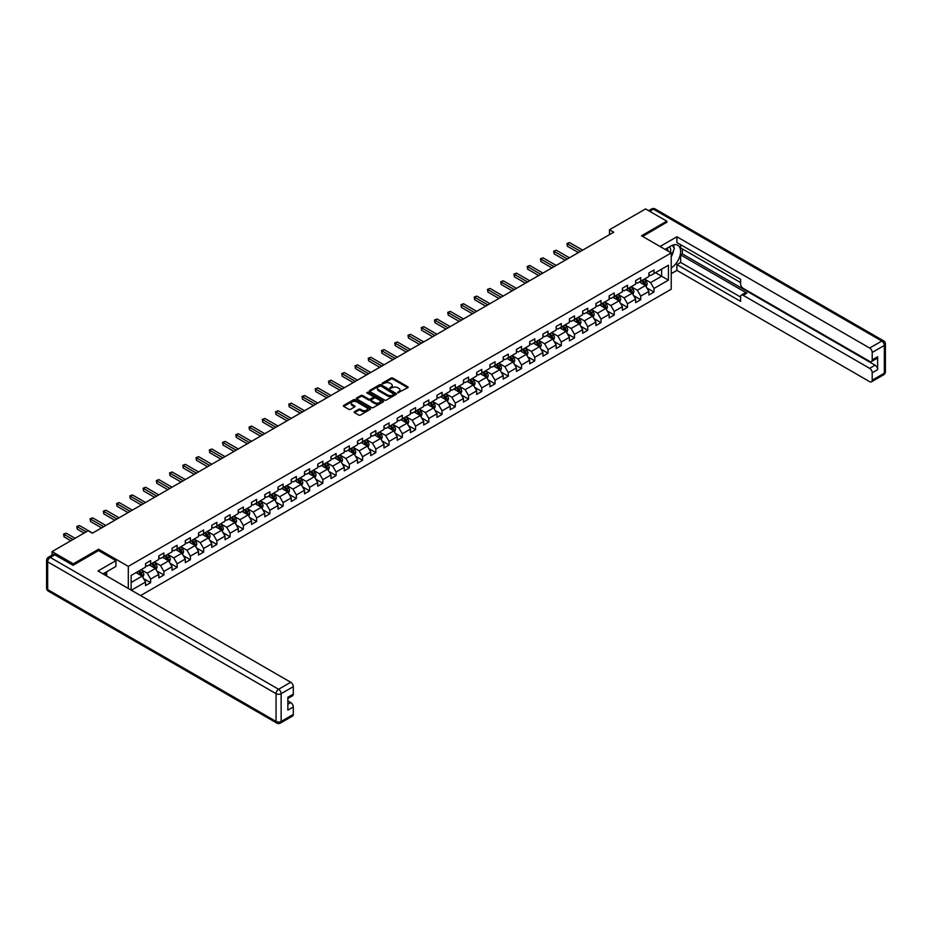 <?xml version="1.0" encoding="UTF-8"?>
<svg xmlns="http://www.w3.org/2000/svg" width="932" height="932" viewBox="0 0 932 932"><rect width="100%" height="100%" fill="white"/><g stroke="black" fill="none" stroke-linecap="round" stroke-linejoin="round"><path stroke-width="1.4" d="M397.754 392.815L407.785 387.7A1.177 0.676 0 0 0 407.785 386.733L392.78 378.077A1.177 0.676 0 0 0 391.114 378.077L382.26 383.18L382.26 383.856L384.567 383.192A3.775 2.179 0 0 1 389.902 383.192L391.149 383.914A3.775 2.179 0 0 1 392.255 385.464A3.775 2.179 0 0 1 391.149 387.001L390.007 388.329L392.314 387.677A3.775 2.179 0 0 1 397.649 387.677L398.908 388.399A3.775 2.179 0 0 1 400.003 389.937A3.775 2.179 0 0 1 398.908 391.475L397.754 392.815L397.754 392.139M354.521 411.664A1.177 0.676 0 0 0 354.521 412.62L358.727 415.055A1.177 0.676 0 0 0 360.404 415.055L370.237 409.369A1.177 0.676 0 0 0 370.237 408.414L355.232 399.746A1.177 0.676 0 0 0 353.566 399.746L343.733 405.432A1.177 0.676 0 0 0 343.733 406.387L348.813 409.323A1.177 0.676 0 0 0 350.479 409.323L354.684 406.9A1.177 0.676 0 0 0 354.684 405.933L352.168 404.476A3.157 1.817 0 0 1 351.248 403.195A3.157 1.817 0 0 1 353.193 401.506A3.157 1.817 0 0 1 356.63 401.902L366.509 407.61A3.157 1.817 0 0 1 367.429 408.892A3.157 1.817 0 0 1 365.484 410.569A3.157 1.817 0 0 1 362.047 410.185L360.404 409.23A1.177 0.676 0 0 0 358.727 409.23L354.521 411.664L354.521 412.62L358.727 410.208L358.727 409.23M98.606 550.649L98.606 549.228L73.302 563.837L52.076 551.581L52.076 555.111M98.606 549.228L128.313 566.376L671.226 252.933L671.226 289.211L140.592 595.571M666.811 222.492L666.811 221.175L641.507 235.784L671.226 252.933M666.811 221.175L645.585 208.919L609.493 229.75L609.493 234.654M52.076 551.581L88.156 530.739L92.396 533.197L613.745 232.196L609.493 229.75M384.648 400.084A1.177 0.676 0 0 0 386.314 400.084L396.158 394.411A1.177 0.676 0 0 0 396.158 393.444L381.153 384.788A1.177 0.676 0 0 0 379.487 384.788L369.655 390.461A1.177 0.676 0 0 0 369.655 391.428L384.648 400.084M367.103 392.989L367.942 393.106L367.942 392.127L383.192 400.935A1.177 0.676 0 0 1 383.192 401.89L373.359 407.564A1.177 0.676 0 0 1 371.693 407.564L356.688 398.908L356.688 397.941A1.177 0.676 0 0 0 356.688 398.908M356.688 397.941L360.894 395.517A1.177 0.676 0 0 1 362.571 395.517L368.653 399.024A1.177 0.676 0 0 0 370.319 399.024L373.103 397.416A1.177 0.676 0 0 0 373.103 396.45L366.777 392.791L367.942 392.127M128.313 588.488L128.313 566.376M143.563 578.562L150.646 582.651L150.646 579.075L158.801 574.368L158.801 577.945L163.892 575.009L163.892 571.433L172.047 566.726L172.047 570.302L177.138 567.367L177.138 563.778L185.293 559.072L185.293 562.66L190.384 559.713L190.384 556.136L198.539 551.429L198.539 555.006L203.63 552.07L203.63 548.482L211.785 543.787L211.785 547.364L216.876 544.416L216.876 540.84L225.031 536.133L225.031 539.71L230.122 536.774L230.122 533.197L238.277 528.491L238.277 532.067L243.369 529.12L243.369 525.543L251.524 520.837L251.524 524.413L256.615 521.477L256.615 517.901L264.77 513.194L264.77 516.771L269.861 513.835L269.861 510.247L278.016 505.54L278.016 509.128L283.107 506.181L283.107 502.604L291.262 497.898L291.262 501.474L296.353 498.538L296.353 494.962L304.508 490.255L304.508 493.832L309.599 490.884L309.599 487.308L317.754 482.601L317.754 486.178L322.845 483.242L322.845 479.665L331 474.959L331 478.535L336.091 475.588L336.091 472.011L344.246 467.305L344.246 470.881L349.337 467.946L349.337 464.369L357.492 459.662L357.492 463.239L362.583 460.303L362.583 456.715L370.738 452.008L370.738 455.597L375.829 452.649L375.829 449.073L383.984 444.366L383.984 447.942L389.075 445.007L389.075 441.43L397.218 436.724L397.218 440.3L402.321 437.353L402.321 433.776L410.464 429.07L410.464 432.646L415.567 429.71L415.567 426.134L423.711 421.427L423.711 425.004L428.813 422.056L428.813 418.48L436.957 413.773L436.957 417.35L442.059 414.414L442.059 410.837L450.203 406.131L450.203 409.707L455.305 406.771L455.305 403.183L463.449 398.477L463.449 402.065L468.551 399.117L468.551 395.541L476.695 390.834L476.695 394.411L481.797 391.475L481.797 387.898L489.941 383.192L489.941 386.768L495.043 383.821L495.043 380.244L503.187 375.538L503.187 379.114L508.29 376.178L508.29 372.602L516.433 367.895L516.433 371.472L521.536 368.524L521.536 364.948L529.679 360.241L529.679 363.818L534.782 360.882L534.782 357.305L542.925 352.599L542.925 356.175L548.016 353.24L548.016 349.651L556.171 344.945L556.171 348.533L561.262 345.586L561.262 342.009L569.417 337.302L569.417 340.879L574.508 337.943L574.508 334.367L582.663 329.66L582.663 333.237L587.754 330.289L587.754 326.713L595.909 322.006L595.909 325.583L601 322.647L601 319.07L609.155 314.364L609.155 317.94L614.246 314.993L614.246 311.416L622.401 306.71L622.401 310.298L627.492 307.35L627.492 303.774L635.647 299.067L635.647 302.644L640.738 299.708L640.738 296.12L648.893 291.413L648.893 295.001L653.984 292.054L653.984 288.477L668.419 280.148L668.419 265.236L661.627 269.162L661.627 276.221L668.419 280.148M150.646 582.651L145.555 585.599L145.555 582.022L131.33 590.224M131.121 590.107L131.121 575.452L145.555 567.11L145.555 563.534L150.646 560.598L150.646 564.175L158.801 559.468L158.801 555.891L163.892 552.944L163.892 556.532L172.047 551.826L172.047 548.237L177.138 545.302L177.138 548.878L185.293 544.172L185.293 540.595L190.384 537.659L190.384 541.236L198.539 536.529L198.539 532.953L203.63 530.005L203.63 533.582L211.785 528.875L211.785 525.298L216.876 522.363L216.876 525.939L225.031 521.233L225.031 517.656L230.122 514.709L230.122 518.285L238.277 513.579L238.277 510.002L243.369 507.066L243.369 510.643L251.524 505.936L251.524 502.36L256.615 499.412L256.615 503L264.77 498.294L264.77 494.706L269.861 491.77L269.861 495.346L278.016 490.64L278.016 487.063L283.107 484.127L283.107 487.704L291.262 482.997L291.262 479.421L296.353 476.473L296.353 480.05L304.508 475.343L304.508 471.767L309.599 468.831L309.599 472.408L317.754 467.701L317.754 464.124L322.845 461.177L322.845 464.753L331 460.047L331 456.47L336.091 453.535L336.091 457.111L344.246 452.404L344.246 448.828L349.337 445.88L349.337 449.469L357.492 444.762L357.492 441.174L362.583 438.238L362.583 441.815L370.738 437.108L370.738 433.531L375.829 430.596L375.829 434.172L383.984 429.466L383.984 425.889L389.075 422.942L389.075 426.518L397.218 421.812L397.218 418.235L402.321 415.299L402.321 418.876L410.464 414.169L410.464 410.593L415.567 407.645L415.567 411.222L423.711 406.527L423.711 402.939L428.813 400.003L428.813 403.579L436.957 398.873L436.957 395.296L442.059 392.349L442.059 395.937L450.203 391.23L450.203 387.642L455.305 384.706L455.305 388.283L463.449 383.576L463.449 380L468.551 377.064L468.551 380.64L476.695 375.934L476.695 372.357L481.797 369.41L481.797 372.986L489.941 368.28L489.941 364.703L495.043 361.767L495.043 365.344L503.187 360.637L503.187 357.061L508.29 354.113L508.29 357.69L516.433 352.995L516.433 349.407L521.536 346.471L521.536 350.048L529.679 345.341L529.679 341.764L534.782 338.817L534.782 342.405L542.925 337.699L542.925 334.122L548.016 331.175L548.016 334.751L556.171 330.045L556.171 326.468L561.262 323.532L561.262 327.109L569.417 322.402L569.417 318.826L574.508 315.878L574.508 319.455L582.663 314.748L582.663 311.172L587.754 308.236L587.754 311.812L595.909 307.106L595.909 303.529L601 300.582L601 304.17L609.155 299.463L609.155 295.875L614.246 292.939L614.246 296.516L622.401 291.809L622.401 288.233L627.492 285.285L627.492 288.873L635.647 284.167L635.647 280.59L640.738 277.643L640.738 281.219L648.893 276.513L648.893 272.936L653.984 270L653.984 273.577L668.419 265.236M149.295 564.955L155.399 568.485L147.256 573.192L141.14 569.662M145.555 565.153L147.256 566.132L150.646 564.175M147.256 573.192L150.646 579.075M155.399 568.485L158.801 574.368M162.541 557.313L168.645 560.843L160.502 565.549L154.386 562.019M158.801 557.511L160.502 558.489L163.892 556.532M160.502 565.549L163.892 571.433M168.645 560.843L172.047 566.726M175.787 549.659L181.891 553.189L173.748 557.895L167.632 554.365M172.047 549.857L173.748 550.835L177.138 548.878M173.748 557.895L177.138 563.778M181.891 553.189L185.293 559.072M189.033 542.016L195.138 545.546L186.994 550.253L180.878 546.723M185.293 542.214L186.994 543.193L190.384 541.236M186.994 550.253L190.384 556.136M195.138 545.546L198.539 551.429M202.279 534.374L208.384 537.904L200.24 542.61L194.124 539.08M198.539 534.56L200.24 535.551L203.63 533.582M200.24 542.61L203.63 548.482M208.384 537.904L211.785 543.787M215.525 526.72L221.63 530.25L213.486 534.956L207.37 531.426M211.785 526.918L213.486 527.896L216.876 525.939M213.486 534.956L216.876 540.84M221.63 530.25L225.031 536.133M228.759 519.077L234.876 522.607L226.732 527.314L220.616 523.784M225.031 519.275L226.732 520.254L230.122 518.285M226.732 527.314L230.122 533.197M234.876 522.607L238.277 528.491M242.005 511.423L248.122 514.953L239.978 519.66L233.862 516.13M238.277 511.621L239.978 512.6L243.369 510.643M239.978 519.66L243.369 525.543M248.122 514.953L251.524 520.837M255.251 503.781L261.368 507.311L253.224 512.018L247.108 508.488M251.524 503.979L253.224 504.958L256.615 503M253.224 512.018L256.615 517.901M261.368 507.311L264.77 513.194M268.498 496.127L274.614 499.657L266.47 504.363L260.354 500.834M264.77 496.325L266.47 497.304L269.861 495.346M266.47 504.363L269.861 510.247M274.614 499.657L278.016 505.54M281.744 488.485L287.86 492.014L279.705 496.721L273.6 493.191M278.016 488.683L279.705 489.661L283.107 487.704M279.705 496.721L283.107 502.604M287.86 492.014L291.262 497.898M294.99 480.842L301.106 484.372L292.951 489.079L286.846 485.549M291.262 481.029L292.951 482.019L296.353 480.05M292.951 489.079L296.353 494.962M301.106 484.372L304.508 490.255M308.236 473.188L314.352 476.718L306.197 481.425L300.092 477.895M304.508 473.386L306.197 474.365L309.599 472.408M306.197 481.425L309.599 487.308M314.352 476.718L317.754 482.601M321.482 465.546L327.598 469.076L319.443 473.782L313.338 470.252M317.754 465.744L319.443 466.722L322.845 464.753M319.443 473.782L322.845 479.665M327.598 469.076L331 474.959M334.728 457.892L340.844 461.422L332.689 466.128L326.584 462.598M331 458.09L332.689 459.068L336.091 457.111M332.689 466.128L336.091 472.011M340.844 461.422L344.246 467.305M347.974 450.249L354.09 453.779L345.935 458.486L339.83 454.956M344.246 450.447L345.935 451.426L349.337 449.469M345.935 458.486L349.337 464.369M354.09 453.779L357.492 459.662M361.22 442.607L367.336 446.125L359.181 450.832L353.077 447.302M357.492 442.793L359.181 443.772L362.583 441.815M359.181 450.832L362.583 456.715M367.336 446.125L370.738 452.008M374.466 434.953L380.582 438.483L372.427 443.189L366.323 439.659M370.738 435.151L372.427 436.129L375.829 434.172M372.427 443.189L375.829 449.073M380.582 438.483L383.984 444.366M387.712 427.31L393.828 430.84L385.673 435.547L379.569 432.017M383.984 427.497L385.673 428.487L389.075 426.518M385.673 435.547L389.075 441.43M393.828 430.84L397.218 436.724M400.958 419.656L407.074 423.186L398.919 427.893L392.803 424.363M397.218 419.854L398.919 420.833L402.321 418.876M398.919 427.893L402.321 433.776M407.074 423.186L410.464 429.07M414.204 412.014L420.32 415.544L412.165 420.25L406.049 416.721M410.464 412.212L412.165 413.191L415.567 411.222M412.165 420.25L415.567 426.134M420.32 415.544L423.711 421.427M427.45 404.36L433.566 407.89L425.411 412.596L419.295 409.066M423.711 404.558L425.411 405.537L428.813 403.579M425.411 412.596L428.813 418.48M433.566 407.89L436.957 413.773M440.696 396.717L446.812 400.247L438.657 404.954L432.541 401.424M436.957 396.916L438.657 397.894L442.059 395.937M438.657 404.954L442.059 410.837M446.812 400.247L450.203 406.131M453.942 389.075L460.058 392.593L451.904 397.3L445.787 393.77M450.203 389.261L451.904 390.252L455.305 388.283M451.904 397.3L455.305 403.183M460.058 392.593L463.449 398.477M467.188 381.421L473.305 384.951L465.15 389.658L459.033 386.128M463.449 381.619L465.15 382.598L468.551 380.64M465.15 389.658L468.551 395.541M473.305 384.951L476.695 390.834M480.434 373.779L486.551 377.309L478.396 382.015L472.279 378.485M476.695 373.965L478.396 374.955L481.797 372.986M478.396 382.015L481.797 387.898M486.551 377.309L489.941 383.192M493.68 366.125L499.797 369.655L491.642 374.361L485.525 370.831M489.941 366.323L491.642 367.301L495.043 365.344M491.642 374.361L495.043 380.244M499.797 369.655L503.187 375.538M506.926 358.482L513.043 362.012L504.888 366.719L498.771 363.189M503.187 358.68L504.888 359.659L508.29 357.69M504.888 366.719L508.29 372.602M513.043 362.012L516.433 367.895M520.173 350.828L526.289 354.358L518.134 359.065L512.018 355.535M516.433 351.026L518.134 352.005L521.536 350.048M518.134 359.065L521.536 364.948M526.289 354.358L529.679 360.241M533.419 343.186L539.535 346.716L531.38 351.422L525.264 347.892M529.679 343.384L531.38 344.362L534.782 342.405M531.38 351.422L534.782 357.305M539.535 346.716L542.925 352.599M546.665 335.543L552.781 339.073L544.626 343.768L538.51 340.238M542.925 335.73L544.626 336.72L548.016 334.751M544.626 343.768L548.016 349.651M552.781 339.073L556.171 344.945M559.911 327.889L566.027 331.419L557.872 336.126L551.756 332.596M556.171 328.087L557.872 329.066L561.262 327.109M557.872 336.126L561.262 342.009M566.027 331.419L569.417 337.302M573.157 320.247L579.273 323.777L571.118 328.483L565.002 324.953M569.417 320.445L571.118 321.423L574.508 319.455M571.118 328.483L574.508 334.367M579.273 323.777L582.663 329.66M586.403 312.593L592.519 316.123L584.364 320.829L578.248 317.299M582.663 312.791L584.364 313.769L587.754 311.812M584.364 320.829L587.754 326.713M592.519 316.123L595.909 322.006M599.649 304.95L605.765 308.48L597.61 313.187L591.494 309.657M595.909 305.148L597.61 306.127L601 304.17M597.61 313.187L601 319.07M605.765 308.48L609.155 314.364M612.895 297.296L619.011 300.826L610.856 305.533L604.74 302.003M609.155 297.494L610.856 298.473L614.246 296.516M610.856 305.533L614.246 311.416M619.011 300.826L622.401 306.71M626.141 289.654L632.246 293.184L624.102 297.89L617.986 294.361M622.401 289.852L624.102 290.831L627.492 288.873M624.102 297.89L627.492 303.774M632.246 293.184L635.647 299.067M639.387 282.012L645.492 285.541L637.348 290.236L631.232 286.718M635.647 282.198L637.348 283.188L640.738 281.219M637.348 290.236L640.738 296.12M645.492 285.541L648.893 291.413M655.511 272.692L661.627 276.221L650.594 282.594L644.478 279.064M648.893 274.556L650.594 275.534L653.984 273.577M650.594 282.594L653.984 288.477M73.302 563.837L73.302 565.153M131.121 582.512L142.153 576.139L136.049 572.609M142.153 576.139L145.555 582.022M646.901 287.965L653.984 292.054M633.655 295.607L640.738 299.708M620.409 303.261L627.492 307.35M607.163 310.904L614.246 314.993M593.917 318.558L601 322.647M580.671 326.2L587.754 330.289M567.425 333.842L574.508 337.943M554.179 341.496L561.262 345.586M540.933 349.139L548.016 353.24M527.687 356.793L534.782 360.882M514.441 364.435L521.536 368.524M501.195 372.089L508.29 376.178M487.949 379.732L495.043 383.821M474.703 387.374L481.797 391.475M461.457 395.028L468.551 399.117M448.21 402.671L455.305 406.771M434.964 410.325L442.059 414.414M421.718 417.967L428.813 422.056M408.472 425.621L415.567 429.71M395.226 433.263L402.321 437.353M381.98 440.906L389.075 445.007M368.734 448.56L375.829 452.649M355.488 456.202L362.583 460.303M342.242 463.856L349.337 467.946M328.996 471.499L336.091 475.588M315.75 479.141L322.845 483.242M302.504 486.795L309.599 490.884M289.258 494.438L296.353 498.538M276.012 502.092L283.107 506.181M262.766 509.734L269.861 513.835M249.52 517.388L256.615 521.477M236.285 525.031L243.369 529.12M223.039 532.673L230.122 536.774M209.793 540.327L216.876 544.416M196.547 547.969L203.63 552.07M183.301 555.623L190.384 559.713M170.055 563.266L177.138 567.367M156.809 570.92L163.892 575.009M398.092 392.931L398.908 392.454A3.775 2.179 0 0 0 400.003 390.916L400.003 389.937M392.255 385.464L392.255 386.442A3.775 2.179 0 0 1 391.149 387.98L390.333 388.446M407.762 387.7L392.78 379.056A1.177 0.676 0 0 0 391.114 379.056L382.586 383.972M396.158 393.444L396.158 394.411L381.153 385.766A1.177 0.676 0 0 0 379.487 385.766L369.666 391.44L369.655 390.461M394.073 394.259L380.897 385.988L378.52 386.687A3.775 2.179 0 0 0 377.425 388.225A3.775 2.179 0 0 0 378.52 389.762L387.526 394.958A3.775 2.179 0 0 0 392.861 394.958L394.073 394.259L394.073 395.25L394.073 394.574M377.425 388.225L377.425 389.203A3.775 2.179 0 0 0 378.52 390.741L378.52 389.762M394.073 395.25L392.861 395.949A3.775 2.179 0 0 1 387.526 395.949L378.52 390.741M356.7 398.919L360.894 396.496L360.894 395.517M373.452 396.939L373.452 397.917A1.177 0.676 0 0 1 373.103 398.395L370.319 400.014A1.177 0.676 0 0 1 368.653 400.014L362.571 396.496A1.177 0.676 0 0 0 360.894 396.496M367.942 393.106L383.18 401.902M374.967 402.671A3.157 1.817 0 0 0 378.404 403.067A3.157 1.817 0 0 0 380.349 401.389A3.157 1.817 0 0 0 379.417 400.096L375.945 398.092A1.177 0.676 0 0 0 374.28 398.092L371.484 399.7A1.177 0.676 0 0 0 371.484 400.667L374.967 402.671L374.967 403.649A3.157 1.817 0 0 0 378.404 404.045A3.157 1.817 0 0 0 380.349 402.368L380.349 401.389M371.134 400.178L371.134 401.168A1.177 0.676 0 0 0 371.484 401.645L371.484 400.667M374.967 403.649L371.484 401.645M367.429 408.892L367.429 409.87A3.157 1.817 0 0 1 365.484 411.56A3.157 1.817 0 0 1 362.047 411.163L360.404 410.208A1.177 0.676 0 0 0 358.727 410.208M351.248 403.195L351.248 404.173A3.157 1.817 0 0 0 352.168 405.455L352.168 404.476M354.684 405.933L354.684 406.9L352.168 405.455M370.237 408.414L370.237 409.369L355.232 400.725A1.177 0.676 0 0 0 353.566 400.725L343.745 406.399L343.733 405.432M646.167 286.695L647.181 284.155A3.18 1.841 -120 0 0 646.167 281.441L644.408 279.099M641.356 283.142L640.168 281.557M582.663 250.137L569.534 242.565L567.402 243.788L567.402 246.234L578.423 252.595M641.775 280.625L643.534 282.967A3.18 1.841 60 0 1 644.443 284.877L645.457 284.295A3.18 1.841 -120 0 0 644.548 282.373L642.8 280.031M641.997 280.497L643.942 283.095A1.619 0.932 60 0 1 644.233 283.584L645.457 284.295M567.402 246.234L566.936 243.52L580.543 251.372M566.936 243.52L569.534 242.565M670.446 252.49A7.806 4.509 120 0 0 669.293 246.945M667.964 251.058A5.347 3.087 120 0 0 666.858 248.366A5.347 3.087 120 0 0 666.846 248.355M672.275 245.314L674.36 248.285L671.226 256.37M105.036 572.714L107.005 576.186M665.064 249.38L671.052 245.931A13.514 7.794 120 0 1 677.809 245.256A13.514 7.794 120 0 1 679.917 255.974A13.514 7.794 120 0 1 671.226 267.892M671.226 273.67L676.912 270.385L676.912 264.606L740.591 301.374L740.591 296.76A3.6 2.085 -120 0 1 741.336 295.118A3.6 2.085 -120 0 1 743.142 295.293L869.661 368.338L875.09 365.193A3.6 2.085 60 0 1 877.641 369.608L877.641 356.77A3.6 2.085 60 0 1 876.896 358.412L871.455 361.546A3.6 2.085 -120 0 0 872.201 359.903L872.201 352.447A3.6 2.085 -120 0 0 869.661 348.044L881.8 341.03L653.39 209.164L649.697 211.296M682.352 248.914L682.352 253.912L680.651 254.902L680.651 262.451L676.912 264.606M680.651 244.697L680.651 247.935L740.591 282.547M871.455 361.546A3.6 2.085 -120 0 1 869.661 361.371L743.142 288.326A3.6 2.085 -120 0 1 740.591 283.922L740.591 279.309L676.912 242.541L676.912 236.763L869.661 348.044M660.054 246.491L676.912 236.763M676.912 270.385L869.661 381.666A3.6 2.085 -120 0 0 871.455 381.84A3.6 2.085 -120 0 0 872.201 380.198L872.201 372.742A3.6 2.085 -120 0 0 869.661 368.338M666.811 222.2L642.649 236.437M680.651 254.902L746.882 293.137L743.142 295.293M682.352 253.912L875.09 365.193M680.651 262.451L740.591 297.052M741.336 295.118L745.076 292.951A3.6 2.085 60 0 1 746.882 293.137M671.226 256.766A13.514 7.794 120 0 0 673.685 250.044M673.894 247.621A13.514 7.794 120 0 0 673.568 244.86M54.79 554.761L50.2 557.406A3.6 2.085 -120 0 0 48.406 557.231L52.984 554.587A3.6 2.085 60 0 1 54.79 554.761L73.046 565.305L98.512 550.591L115.918 560.645L115.918 566.435L103.86 573.39A13.514 7.794 120 0 0 103.056 573.902M115.918 560.645L98.011 570.99L290.749 682.271A3.6 2.085 60 0 1 293.3 686.674L293.3 694.13A3.6 2.085 60 0 1 292.555 695.785L287.86 698.487M106.667 575.021L106.667 571.77M287.86 704.231L290.749 702.565A3.6 2.085 60 0 1 293.3 706.969L293.3 714.425A3.6 2.085 60 0 1 292.555 716.079L280.404 723.081A3.6 2.085 -120 0 0 281.149 721.438L293.3 714.425M293.3 694.13L287.86 697.264L287.86 710.114L293.3 706.969M290.749 702.565L287.86 700.899M632.921 294.349L633.935 291.798A3.18 1.841 -120 0 0 632.921 289.095L631.162 286.753M628.11 290.796L626.921 289.2M569.417 257.791L556.288 250.207L554.156 251.43L554.156 253.888L565.176 260.238M628.529 288.268L630.288 290.609A3.18 1.841 60 0 1 631.197 292.52L632.211 291.937A3.18 1.841 -120 0 0 631.302 290.027L629.554 287.685M628.751 288.139L630.696 290.737A1.619 0.932 60 0 1 630.987 291.227L632.211 291.937M554.156 253.888L553.69 251.162L567.297 259.014M553.69 251.162L556.288 250.207M619.675 301.991L620.689 299.452A3.18 1.841 -120 0 0 619.675 296.737L617.916 294.395M614.864 298.438L613.675 296.854M556.171 265.434L543.041 257.849L540.909 259.084L540.909 261.531L551.93 267.892M615.283 295.922L617.042 298.263A3.18 1.841 60 0 1 617.951 300.174L618.964 299.58A3.18 1.841 -120 0 0 618.056 297.669L616.308 295.327M615.504 295.793L617.45 298.391A1.619 0.932 60 0 1 617.741 298.881L618.964 299.58M540.909 261.531L540.443 258.805L554.051 266.657M540.443 258.805L543.041 257.849M606.429 309.645L607.443 307.094A3.18 1.841 -120 0 0 606.429 304.391L604.67 302.05M601.618 306.092L600.429 304.496M542.925 273.088L529.795 265.504L527.663 266.727L527.663 269.173L538.684 275.534M602.037 303.564L603.796 305.906A3.18 1.841 60 0 1 604.705 307.816L605.718 307.234A3.18 1.841 -120 0 0 604.81 305.312L603.062 302.982M602.258 303.436L604.204 306.034A1.619 0.932 60 0 1 604.495 306.523L605.718 307.234M527.663 269.173L527.197 266.459L540.805 274.311M527.197 266.459L529.795 265.504M593.183 317.288L594.197 314.748A3.18 1.841 -120 0 0 593.183 312.034L591.424 309.692M588.372 313.735L587.183 312.15M529.679 280.73L516.549 273.146L514.429 274.369L514.429 276.827L525.438 283.188M588.791 311.218L590.55 313.548A3.18 1.841 60 0 1 591.459 315.47L592.472 314.876A3.18 1.841 -120 0 0 591.564 312.966L589.816 310.624M589.012 311.09L590.958 313.676A1.619 0.932 60 0 1 591.261 314.177L592.472 314.876M514.429 276.827L513.951 274.101L527.559 281.953M513.951 274.101L516.549 273.146M579.937 324.93L580.951 322.39A3.18 1.841 -120 0 0 579.937 319.676L578.178 317.346M575.126 321.377L573.937 319.793M516.433 288.384L503.303 280.8L501.183 282.023L501.183 284.47L512.192 290.831M575.545 318.861L577.304 321.202A3.18 1.841 60 0 1 578.213 323.113L579.226 322.53A3.18 1.841 -120 0 0 578.318 320.608L576.57 318.278M575.766 318.732L577.712 321.33A1.619 0.932 60 0 1 578.015 321.82L579.226 322.53M501.183 284.47L500.705 281.755L514.313 289.607M500.705 281.755L503.303 280.8M566.691 332.584L567.705 330.033A3.18 1.841 -120 0 0 566.691 327.33L564.932 324.988M561.88 329.031L560.691 327.435M503.187 296.026L490.057 288.442L487.937 289.666L487.937 292.124L498.946 298.473M562.299 326.503L564.058 328.845A3.18 1.841 60 0 1 564.967 330.767L565.98 330.173A3.18 1.841 -120 0 0 565.072 328.262L563.324 325.92M562.52 326.375L564.466 328.973A1.619 0.932 60 0 1 564.769 329.474L565.98 330.173M487.937 292.124L487.459 289.398L501.067 297.25M487.459 289.398L490.057 288.442M553.445 340.227L554.458 337.687A3.18 1.841 -120 0 0 553.445 334.972L551.686 332.631M548.633 336.673L547.445 335.089M489.941 303.669L476.811 296.085L474.691 297.32L474.691 299.766L485.7 306.127M549.053 334.157L550.812 336.499A3.18 1.841 60 0 1 551.721 338.409L552.734 337.815A3.18 1.841 -120 0 0 551.826 335.904L550.078 333.563M549.274 334.029L551.22 336.627A1.619 0.932 60 0 1 551.523 337.116L552.734 337.815M474.691 299.766L474.225 297.052L487.82 304.904M474.225 297.052L476.811 296.085M540.199 347.881L541.212 345.329A3.18 1.841 -120 0 0 540.199 342.627L538.44 340.285M535.387 344.327L534.199 342.731M476.695 311.323L463.565 303.739L461.445 304.962L461.445 307.42L472.454 313.769M535.807 341.799L537.566 344.141A3.18 1.841 60 0 1 538.475 346.052L539.488 345.469A3.18 1.841 -120 0 0 538.58 343.558L536.832 341.217M536.028 341.671L537.974 344.269A1.619 0.932 60 0 1 538.277 344.758L539.488 345.469M461.445 307.42L460.979 304.694L474.574 312.546M460.979 304.694L463.565 303.739M526.953 355.523L527.966 352.983A3.18 1.841 -120 0 0 526.953 350.269L525.194 347.927M522.141 351.97L520.953 350.385M463.449 318.965L450.319 311.381L448.199 312.616L448.199 315.063L459.208 321.423M522.561 349.453L524.32 351.795A3.18 1.841 60 0 1 525.229 353.706L526.254 353.112A3.18 1.841 -120 0 0 525.333 351.201L523.586 348.859M522.782 349.325L524.728 351.923A1.619 0.932 60 0 1 525.031 352.413L526.254 353.112M448.199 315.063L447.733 312.337L461.328 320.189M447.733 312.337L450.319 311.381M513.707 363.177L514.72 360.626A3.18 1.841 -120 0 0 513.707 357.923L511.948 355.581M508.895 359.624L507.707 358.028M450.203 326.619L437.073 319.035L434.953 320.258L434.953 322.705L445.962 329.066M509.315 357.096L511.074 359.437A3.18 1.841 60 0 1 511.983 361.348L513.008 360.766A3.18 1.841 -120 0 0 512.087 358.843L510.34 356.513M509.536 356.968L511.482 359.566A1.619 0.932 60 0 1 511.785 360.055L513.008 360.766M434.953 322.705L434.487 319.991L448.082 327.843M434.487 319.991L437.073 319.035M500.461 370.82L501.474 368.28A3.18 1.841 -120 0 0 500.461 365.565L498.702 363.224M495.649 367.266L494.461 365.682M436.957 334.262L423.827 326.678L421.707 327.901L421.707 330.359L432.716 336.72M496.069 364.75L497.828 367.08A3.18 1.841 60 0 1 498.737 369.002L499.762 368.408A3.18 1.841 -120 0 0 498.841 366.497L497.094 364.156M496.302 364.622L498.236 367.208A1.619 0.932 60 0 1 498.538 367.709L499.762 368.408M421.707 330.359L421.241 327.633L434.836 335.485M421.241 327.633L423.827 326.678M487.215 378.462L488.228 375.922A3.18 1.841 -120 0 0 487.215 373.208L485.456 370.878M482.403 374.909L481.215 373.324M423.711 341.916L410.581 334.332L408.461 335.555L408.461 338.001L419.47 344.362M482.834 372.392L484.582 374.734A3.18 1.841 60 0 1 485.49 376.645L486.516 376.062A3.18 1.841 -120 0 0 485.595 374.14L483.848 371.81M483.056 372.264L484.99 374.862A1.619 0.932 60 0 1 485.292 375.351L486.516 376.062M408.461 338.001L407.995 335.287L421.59 343.139M407.995 335.287L410.581 334.332M473.969 386.116L474.982 383.565A3.18 1.841 -120 0 0 473.969 380.862L472.209 378.52M469.157 382.563L467.969 380.967M410.464 349.558L397.335 341.974L395.215 343.197L395.215 345.656L406.224 352.005M469.588 380.035L471.336 382.376A3.18 1.841 60 0 1 472.244 384.299L473.27 383.704A3.18 1.841 -120 0 0 472.349 381.794L470.602 379.452M469.81 379.907L471.743 382.504A1.619 0.932 60 0 1 472.046 382.994L473.27 383.704M395.215 345.656L394.749 342.929L408.344 350.782M394.749 342.929L397.335 341.974M460.723 393.758L461.736 391.219A3.18 1.841 -120 0 0 460.723 388.504L458.975 386.163M455.911 390.205L454.723 388.621M397.218 357.201L384.089 349.617L381.969 350.851L381.969 353.298L392.978 359.659M456.342 387.689L458.09 390.03A3.18 1.841 60 0 1 458.998 391.941L460.024 391.347A3.18 1.841 -120 0 0 459.103 389.436L457.356 387.095M456.563 387.561L458.497 390.159A1.619 0.932 60 0 1 458.8 390.648L460.024 391.347M381.969 353.298L381.503 350.583L395.098 358.436M381.503 350.583L384.089 349.617M447.477 401.412L448.49 398.861A3.18 1.841 -120 0 0 447.477 396.158L445.729 393.817M442.665 397.859L441.477 396.263M383.972 364.855L370.843 357.271L368.723 358.494L368.723 360.94L379.732 367.301M443.096 395.331L444.844 397.673A3.18 1.841 60 0 1 445.752 399.583L446.778 399.001A3.18 1.841 -120 0 0 445.857 397.09L444.11 394.749M443.317 395.203L445.263 397.801A1.619 0.932 60 0 1 445.554 398.29L446.778 399.001M368.723 360.94L368.257 358.226L381.852 366.078M368.257 358.226L370.843 357.271M434.23 409.055L435.244 406.515A3.18 1.841 -120 0 0 434.23 403.801L432.483 401.459M429.419 405.502L428.231 403.917M370.738 372.497L357.597 364.913L355.476 366.148L355.476 368.594L366.486 374.955M429.85 402.985L431.598 405.327A3.18 1.841 60 0 1 432.506 407.237L433.531 406.643A3.18 1.841 -120 0 0 432.623 404.733L430.864 402.391M430.071 402.857L432.017 405.455A1.619 0.932 60 0 1 432.308 405.944L433.531 406.643M355.476 368.594L355.01 365.868L368.606 373.72M355.01 365.868L357.597 364.913M420.984 416.709L421.998 414.158A3.18 1.841 -120 0 0 420.984 411.455L419.237 409.113M416.173 413.144L414.985 411.56M357.492 380.151L344.351 372.567L342.23 373.79L342.23 376.237L353.24 382.598M416.604 410.628L418.352 412.969A3.18 1.841 60 0 1 419.26 414.88L420.285 414.297A3.18 1.841 -120 0 0 419.377 412.375L417.618 410.045M416.825 410.499L418.771 413.097A1.619 0.932 60 0 1 419.062 413.587L420.285 414.297M342.23 376.237L341.764 373.522L355.36 381.374M341.764 373.522L344.351 372.567M407.75 424.351L408.752 421.812A3.18 1.841 -120 0 0 407.738 419.097L405.991 416.755M402.927 420.798L401.739 419.214M344.246 387.794L331.105 380.209L328.984 381.433L328.984 383.891L339.994 390.252M403.358 418.282L405.105 420.612A3.18 1.841 60 0 1 406.014 422.534L407.039 421.94A3.18 1.841 -120 0 0 406.131 420.029L404.372 417.687M403.579 418.153L405.525 420.74A1.619 0.932 60 0 1 405.816 421.241L407.039 421.94M328.984 383.891L328.518 381.165L342.114 389.017M328.518 381.165L331.105 380.209M394.504 431.994L395.506 429.454A3.18 1.841 -120 0 0 394.492 426.74L392.745 424.41M389.681 428.44L388.493 426.856M331 395.448L317.859 387.863L315.738 389.087L315.738 391.533L326.748 397.894M390.112 425.924L391.859 428.266A3.18 1.841 60 0 1 392.768 430.176L393.793 429.594A3.18 1.841 -120 0 0 392.885 427.672L391.125 425.342M390.333 425.796L392.279 428.394A1.619 0.932 60 0 1 392.57 428.883L393.793 429.594M315.738 391.533L315.272 388.819L328.868 396.671M315.272 388.819L317.859 387.863M381.258 439.648L382.26 437.096A3.18 1.841 -120 0 0 381.246 434.394L379.499 432.052M376.435 436.094L375.247 434.498M317.754 403.09L304.613 395.506L302.492 396.729L302.492 399.187L313.502 405.537M376.866 433.566L378.613 435.908A3.18 1.841 60 0 1 379.522 437.83L380.547 437.236A3.18 1.841 -120 0 0 379.639 435.326L377.879 432.984M377.087 433.438L379.033 436.036A1.619 0.932 60 0 1 379.324 436.526L380.547 437.236M302.492 399.187L302.026 396.461L315.622 404.313M302.026 396.461L304.613 395.506M368.012 447.29L369.014 444.75A3.18 1.841 -120 0 0 368 442.036L366.253 439.694M363.189 443.737L362 442.152M304.508 410.732L291.367 403.148L289.246 404.383L289.246 406.83L300.255 413.191M363.62 441.22L365.367 443.562A3.18 1.841 60 0 1 366.276 445.473L367.301 444.879A3.18 1.841 -120 0 0 366.392 442.968L364.633 440.626M363.841 441.092L365.787 443.69A1.619 0.932 60 0 1 366.078 444.18L367.301 444.879M289.246 406.83L288.78 404.115L302.376 411.967M288.78 404.115L291.367 403.148M354.766 454.944L355.768 452.393A3.18 1.841 -120 0 0 354.754 449.69L353.007 447.348M349.943 451.391L348.754 449.795M291.262 418.386L278.12 410.802L276 412.026L276 414.472L287.009 420.833M350.374 448.863L352.121 451.205A3.18 1.841 60 0 1 353.03 453.115L354.055 452.533A3.18 1.841 -120 0 0 353.146 450.622L351.387 448.28M350.595 448.735L352.541 451.333A1.619 0.932 60 0 1 352.832 451.822L354.055 452.533M276 414.472L275.534 411.758L289.13 419.61M275.534 411.758L278.12 410.802M341.52 462.587L342.522 460.047A3.18 1.841 -120 0 0 341.508 457.332L339.761 454.991M336.708 459.033L335.508 457.449M278.016 426.029L264.874 418.445L262.754 419.68L262.754 422.126L273.763 428.487M337.128 456.517L338.875 458.859A3.18 1.841 60 0 1 339.784 460.769L340.809 460.175A3.18 1.841 -120 0 0 339.9 458.264L338.141 455.923M337.349 456.389L339.295 458.975A1.619 0.932 60 0 1 339.586 459.476L340.809 460.175M262.754 422.126L262.288 419.4L275.884 427.252M262.288 419.4L264.874 418.445M328.274 470.229L329.276 467.689A3.18 1.841 -120 0 0 328.262 464.975L326.515 462.645M323.462 466.676L322.262 465.091M264.77 433.683L251.628 426.099L249.508 427.322L249.508 429.768L260.517 436.129M323.882 464.159L325.629 466.501A3.18 1.841 60 0 1 326.538 468.412L327.563 467.829A3.18 1.841 -120 0 0 326.654 465.907L324.895 463.577M324.103 464.031L326.049 466.629A1.619 0.932 60 0 1 326.34 467.118L327.563 467.829M249.508 429.768L249.042 427.054L262.649 434.906M249.042 427.054L251.628 426.099M315.028 477.883L316.03 475.343A3.18 1.841 -120 0 0 315.016 472.629L313.268 470.287M310.216 474.33L309.016 472.745M251.524 441.325L238.382 433.741L236.262 434.964L236.262 437.423L247.271 443.772M310.636 471.813L312.383 474.143A3.18 1.841 60 0 1 313.292 476.066L314.317 475.471A3.18 1.841 -120 0 0 313.408 473.561L311.649 471.219M310.857 471.685L312.803 474.272A1.619 0.932 60 0 1 313.094 474.772L314.317 475.471M236.262 437.423L235.796 434.696L249.403 442.549M235.796 434.696L238.382 433.741M301.782 485.525L302.784 482.986A3.18 1.841 -120 0 0 301.77 480.271L300.022 477.941M296.97 481.972L295.77 480.388M238.277 448.979L225.136 441.395L223.016 442.618L223.016 445.065L234.025 451.426M297.39 479.456L299.137 481.797A3.18 1.841 60 0 1 300.046 483.708L301.071 483.125A3.18 1.841 -120 0 0 300.162 481.203L298.403 478.862M297.611 479.328L299.556 481.926A1.619 0.932 60 0 1 299.848 482.415L301.071 483.125M223.016 445.065L222.55 442.351L236.157 450.203M222.55 442.351L225.136 441.395M288.536 493.179L289.537 490.628A3.18 1.841 -120 0 0 288.524 487.925L286.776 485.584M283.724 489.626L282.524 488.03M225.031 456.622L211.89 449.038L209.77 450.261L209.77 452.719L220.779 459.068M284.144 487.098L285.891 489.44A3.18 1.841 60 0 1 286.811 491.35L287.825 490.768A3.18 1.841 -120 0 0 286.916 488.857L285.157 486.516M284.365 486.97L286.31 489.568A1.619 0.932 60 0 1 286.602 490.057L287.825 490.768M209.77 452.719L209.304 449.993L222.911 457.845M209.304 449.993L211.89 449.038M275.29 500.822L276.291 498.282A3.18 1.841 -120 0 0 275.278 495.568L273.53 493.226M270.478 497.269L269.278 495.684M211.785 464.264L198.644 456.68L196.524 457.915L196.524 460.361L207.533 466.722M270.897 494.752L272.645 497.094A3.18 1.841 60 0 1 273.565 499.004L274.579 498.41A3.18 1.841 -120 0 0 273.67 496.5L271.911 494.158M271.119 494.624L273.064 497.222A1.619 0.932 60 0 1 273.356 497.711L274.579 498.41M196.524 460.361L196.058 457.635L209.665 465.499M196.058 457.635L198.644 456.68M262.043 508.476L263.045 505.925A3.18 1.841 -120 0 0 262.032 503.222L260.284 500.88M257.232 504.923L256.032 503.327M198.539 471.918L185.398 464.334L183.278 465.557L183.278 468.004L194.287 474.365M257.651 502.395L259.399 504.736A3.18 1.841 60 0 1 260.319 506.647L261.333 506.064A3.18 1.841 -120 0 0 260.424 504.154L258.665 501.812M257.873 502.266L259.818 504.864A1.619 0.932 60 0 1 260.11 505.354L261.333 506.064M183.278 468.004L182.812 465.289L196.419 473.141M182.812 465.289L185.398 464.334M248.797 516.118L249.811 513.579A3.18 1.841 -120 0 0 248.786 510.864L247.038 508.523M243.986 512.565L242.798 510.981M185.293 479.561L172.152 471.976L170.032 473.2L170.032 475.658L181.041 482.019M244.405 510.049L246.153 512.379A3.18 1.841 60 0 1 247.073 514.301L248.087 513.707A3.18 1.841 -120 0 0 247.178 511.796L245.419 509.455M244.627 509.921L246.572 512.507A1.619 0.932 60 0 1 246.864 513.008L248.087 513.707M170.032 475.658L169.566 472.932L183.173 480.784M169.566 472.932L172.152 471.976M235.551 523.761L236.565 521.221A3.18 1.841 -120 0 0 235.54 518.507L233.792 516.177M230.74 520.207L229.552 518.623M172.047 487.215L158.906 479.63L156.786 480.854L156.786 483.3L167.795 489.661M231.159 517.691L232.907 520.033A3.18 1.841 60 0 1 233.827 521.943L234.841 521.361A3.18 1.841 -120 0 0 233.932 519.439L232.173 517.109M231.381 517.563L233.326 520.161A1.619 0.932 60 0 1 233.617 520.65L234.841 521.361M156.786 483.3L156.32 480.586L169.927 488.438M156.32 480.586L158.906 479.63M222.305 531.415L223.319 528.863A3.18 1.841 -120 0 0 222.294 526.161L220.546 523.819M217.494 527.862L216.306 526.265M158.801 494.857L145.66 487.273L143.54 488.496L143.54 490.954L154.561 497.304M217.913 525.345L219.661 527.675A3.18 1.841 60 0 1 220.581 529.597L221.595 529.003A3.18 1.841 -120 0 0 220.686 527.093L218.927 524.751M218.135 525.217L220.08 527.803A1.619 0.932 60 0 1 220.371 528.304L221.595 529.003M143.54 490.954L143.074 488.228L156.681 496.08M143.074 488.228L145.66 487.273M209.059 539.057L210.073 536.517A3.18 1.841 -120 0 0 209.048 533.803L207.3 531.473M204.248 535.504L203.06 533.92M145.555 502.511L132.414 494.927L130.294 496.15L130.294 498.597L141.315 504.958M204.667 532.988L206.415 535.329A3.18 1.841 60 0 1 207.335 537.24L208.349 536.657A3.18 1.841 -120 0 0 207.44 534.735L205.692 532.393M204.889 532.859L206.834 535.457A1.619 0.932 60 0 1 207.125 535.947L208.349 536.657M130.294 498.597L129.828 495.882L143.435 503.734M129.828 495.882L132.414 494.927M195.813 546.711L196.827 544.16A3.18 1.841 -120 0 0 195.802 541.457L194.054 539.115M191.002 543.158L189.813 541.562M132.309 510.154L119.168 502.569L117.048 503.793L117.048 506.251L128.068 512.6M191.421 540.63L193.18 542.972A3.18 1.841 60 0 1 194.089 544.882L195.103 544.3A3.18 1.841 -120 0 0 194.194 542.389L192.446 540.047M191.643 540.502L193.588 543.1A1.619 0.932 60 0 1 193.879 543.589L195.103 544.3M117.048 506.251L116.582 503.525L130.189 511.377M116.582 503.525L119.168 502.569M182.567 554.354L183.581 551.814A3.18 1.841 -120 0 0 182.555 549.099L180.808 546.758M177.756 550.8L176.567 549.216M119.063 517.796L105.933 510.212L103.801 511.447L103.801 513.893L114.822 520.254M178.175 548.284L179.934 550.626A3.18 1.841 60 0 1 180.843 552.536L181.857 551.942A3.18 1.841 -120 0 0 180.948 550.031L179.2 547.69M178.396 548.156L180.342 550.754A1.619 0.932 60 0 1 180.633 551.243L181.857 551.942M103.801 513.893L103.336 511.167L116.943 519.031M103.336 511.167L105.933 510.212M169.321 562.008L170.335 559.456A3.18 1.841 -120 0 0 169.321 556.754L167.562 554.412M164.51 558.454L163.321 556.858M105.817 525.45L92.687 517.866L90.555 519.089L90.555 521.536L101.576 527.896M164.929 555.926L166.688 558.268A3.18 1.841 60 0 1 167.597 560.179L168.61 559.596A3.18 1.841 -120 0 0 167.702 557.686L165.954 555.344M165.15 555.798L167.096 558.396A1.619 0.932 60 0 1 167.387 558.885L168.61 559.596M90.555 521.536L90.089 518.821L103.697 526.673M90.089 518.821L92.687 517.866M156.075 569.65L157.089 567.11A3.18 1.841 -120 0 0 156.075 564.396L154.316 562.054M151.264 566.097L150.075 564.512M92.571 533.092L79.441 525.508L77.309 526.731L77.309 529.19L84.078 533.092M151.683 563.58L153.442 565.91A3.18 1.841 60 0 1 154.351 567.833L155.364 567.239A3.18 1.841 -120 0 0 154.456 565.328L152.708 562.986M151.904 563.452L153.85 566.039A1.619 0.932 60 0 1 154.141 566.539L155.364 567.239M77.309 529.19L76.843 526.463L86.198 531.869M76.843 526.463L79.441 525.508M142.829 577.292L143.843 574.753A3.18 1.841 -120 0 0 142.829 572.038L141.07 569.708M138.018 573.739L136.829 572.155M75.084 538.288L66.195 533.162L64.063 534.385L64.063 536.832L70.832 540.746M138.437 571.223L140.196 573.564A3.18 1.841 60 0 1 141.105 575.475L142.118 574.893A3.18 1.841 -120 0 0 141.21 572.97L139.462 570.64M138.658 571.095L140.604 573.693A1.619 0.932 60 0 1 140.895 574.182L142.118 574.893M64.063 536.832L63.597 534.118L72.952 539.512M63.597 534.118L66.195 533.162M398.908 392.454L398.908 391.475M390.007 388.329L390.007 387.665M391.149 387.98L391.149 387.001M382.26 383.856L382.26 383.18M391.114 379.056L391.114 378.077M392.78 379.056L392.78 378.077M407.785 387.7L407.785 386.733M379.487 385.766L379.487 384.788M381.153 385.766L381.153 384.788M387.526 395.949L387.526 394.958M392.861 395.949L392.861 394.958M362.571 396.496L362.571 395.517M368.653 400.014L368.653 399.024M370.319 400.014L370.319 399.024M373.103 398.395L373.103 397.416M383.192 401.89L383.192 400.935M360.404 410.208L360.404 409.23M362.047 411.163L362.047 410.185M353.566 400.725L353.566 399.746M355.232 400.725L355.232 399.746M645.177 285.355L647.158 284.213M644.548 282.373L646.167 281.441M642.288 283.678L643.534 282.967M872.201 359.903L877.641 356.77M877.641 369.608L872.201 372.742M872.201 380.198L884.34 373.184L884.34 345.446L872.201 352.447M884.34 373.184A3.6 2.085 60 0 1 883.594 374.839A3.6 3.6 0 0 0 885.4 371.717A3.6 2.085 180 0 1 884.34 373.184M884.34 345.446A3.6 2.085 0 0 0 885.4 343.966A3.6 3.6 0 0 0 883.594 340.844A3.6 2.085 -60 0 0 881.8 341.03A3.6 2.085 60 0 1 884.34 345.446M648.649 210.679L651.596 208.978A3.6 2.085 60 0 1 653.39 209.164A3.6 2.085 -60 0 1 655.196 208.978L883.594 340.844M48.406 557.231A3.6 3.6 0 0 0 46.6 560.353A3.6 2.085 180 0 0 47.66 561.821A3.6 2.085 -60 0 1 50.2 557.406L278.61 689.272A3.6 2.085 -60 0 0 276.058 693.688L47.66 561.821L47.66 589.572L276.058 721.438L276.058 693.688A3.6 2.085 -0 0 0 281.149 693.688L281.149 721.438A3.6 2.085 180 0 1 276.058 721.438A3.6 2.085 -60 0 0 276.804 723.081A3.6 3.6 0 0 0 280.404 723.081M293.3 686.674L281.149 693.688A3.6 2.085 -120 0 0 278.61 689.272L290.749 682.271M48.406 591.214A3.6 2.085 -60 0 1 47.66 589.572A3.6 2.085 -0 0 1 46.6 588.092A3.6 3.6 0 0 0 48.406 591.214L276.804 723.081M631.943 292.998L633.911 291.867M631.302 290.027L632.921 289.095M629.042 291.332L630.288 290.609M618.697 300.652L620.665 299.51M618.056 297.669L619.675 296.737M615.796 298.974L617.042 298.263M605.451 308.294L607.419 307.152M604.81 305.312L606.429 304.391M602.55 306.628L603.796 305.906M592.204 315.948L594.173 314.806M591.564 312.966L593.183 312.034M589.304 314.27L590.55 313.548M578.958 323.59L580.927 322.449M578.318 320.608L579.937 319.676M576.058 321.924L577.304 321.202M565.712 331.244L567.681 330.103M565.072 328.262L566.691 327.33M562.812 329.567L564.058 328.845M552.466 338.887L554.435 337.745M551.826 335.904L553.445 334.972M549.565 337.209L550.812 336.499M539.22 346.529L541.189 345.399M538.58 343.558L540.199 342.627M536.319 344.863L537.566 344.141M525.974 354.183L527.943 353.042M525.333 351.201L526.953 350.269M523.073 352.506L524.32 351.795M512.728 361.826L514.697 360.684M512.087 358.843L513.707 357.923M509.827 360.16L511.074 359.437M499.482 369.48L501.451 368.338M498.841 366.497L500.461 365.565M496.581 367.802L497.828 367.08M486.236 377.122L488.205 375.98M485.595 374.14L487.215 373.208M483.335 375.445L484.582 374.734M472.99 384.776L474.959 383.635M472.349 381.794L473.969 380.862M470.089 383.099L471.336 382.376M459.744 392.419L461.713 391.277M459.103 389.436L460.723 388.504M456.843 390.741L458.09 390.03M446.498 400.061L448.467 398.931M445.857 397.09L447.477 396.158M443.597 398.395L444.844 397.673M433.252 407.715L435.221 406.573M432.623 404.733L434.23 403.801M430.351 406.037L431.598 405.327M420.006 415.357L421.975 414.216M419.377 412.375L420.984 411.455M417.105 413.692L418.352 412.969M406.76 423.012L408.729 421.87M406.131 420.029L407.738 419.097M403.859 421.334L405.105 420.612M393.514 430.654L395.483 429.512M392.885 427.672L394.492 426.74M390.613 428.976L391.859 428.266M380.268 438.296L382.237 437.166M379.639 435.326L381.246 434.394M377.367 436.63L378.613 435.908M367.022 445.95L368.99 444.809M366.392 442.968L368 442.036M364.121 444.273L365.367 443.562M353.776 453.593L355.756 452.463M353.146 450.622L354.754 449.69M350.875 451.927L352.121 451.205M340.53 461.247L342.51 460.105M339.9 458.264L341.508 457.332M337.629 459.569L338.875 458.859M327.283 468.889L329.264 467.748M326.654 465.907L328.262 464.975M324.383 467.223L325.629 466.501M314.037 476.543L316.018 475.402M313.408 473.561L315.016 472.629M311.137 474.866L312.383 474.143M300.791 484.186L302.772 483.044M300.162 481.203L301.77 480.271M297.89 482.508L299.137 481.797M287.545 491.828L289.526 490.698M286.916 488.857L288.524 487.925M284.656 490.162L285.891 489.44M274.299 499.482L276.28 498.34M273.67 496.5L275.278 495.568M271.41 497.805L272.645 497.094M261.053 507.125L263.034 505.983M260.424 504.154L262.032 503.222M258.164 505.459L259.399 504.736M247.807 514.779L249.788 513.637M247.178 511.796L248.786 510.864M244.918 513.101L246.153 512.379M234.561 522.421L236.542 521.279M233.932 519.439L235.54 518.507M231.672 520.755L232.907 520.033M221.315 530.075L223.296 528.933M220.686 527.093L222.294 526.161M218.426 528.397L219.661 527.675M208.069 537.717L210.05 536.576M207.44 534.735L209.048 533.803M205.18 536.04L206.415 535.329M194.823 545.36L196.803 544.23M194.194 542.389L195.802 541.457M191.934 543.694L193.18 542.972M181.577 553.014L183.557 551.872M180.948 550.031L182.555 549.099M178.688 551.336L179.934 550.626M168.331 560.656L170.311 559.515M167.702 557.686L169.321 556.754M165.442 558.99L166.688 558.268M155.085 568.31L157.065 567.169M154.456 565.328L156.075 564.396M152.196 566.633L153.442 565.91M141.839 575.953L143.819 574.811M141.21 572.97L142.829 572.038M138.95 574.287L140.196 573.564M394.306 394.912L394.306 393.933M871.455 381.84L883.594 374.839M885.4 371.717L885.4 343.966M655.196 208.978A3.6 3.6 0 0 0 651.596 208.978M46.6 560.353L46.6 588.092"/></g></svg>
